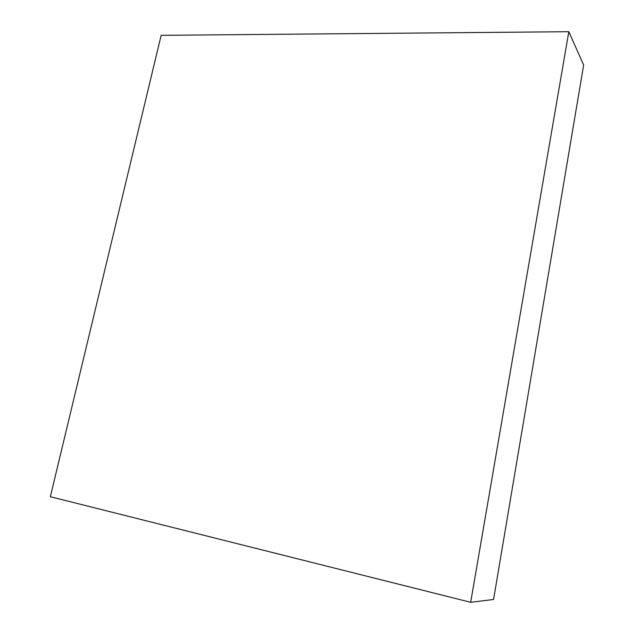 <?xml version="1.0" encoding="UTF-8"?>
<svg xmlns="http://www.w3.org/2000/svg" width="634" height="634" viewBox="0 0 634 634"><rect width="100%" height="100%" fill="white"/><g stroke="black" fill="none" stroke-linecap="round" stroke-linejoin="round"><path stroke-width="0.95" d="M470.682 602.3L493.569 599.479L583.652 65.017L568.817 31.7L470.682 602.3L50.348 496.731L161.163 35.33L568.817 31.7"/></g></svg>
